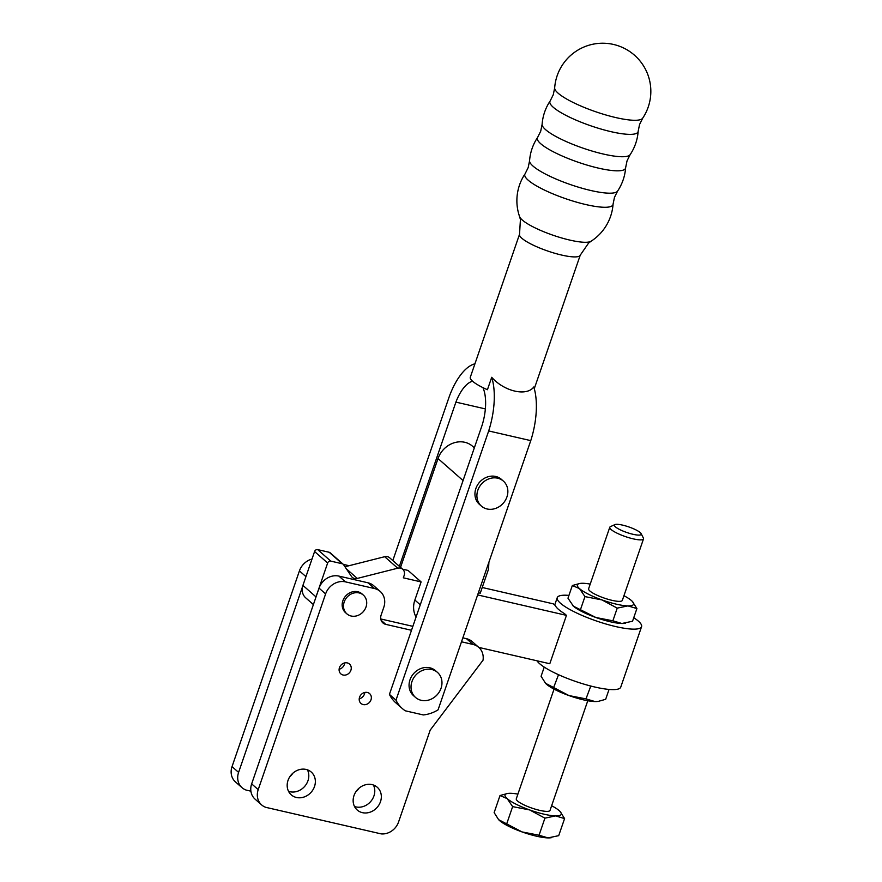 <?xml version="1.0" encoding="UTF-8"?>
<svg xmlns="http://www.w3.org/2000/svg" width="882" height="882" viewBox="0 0 882 882"><rect width="100%" height="100%" fill="white"/><g stroke="black" fill="none" stroke-linecap="round" stroke-linejoin="round"><path stroke-width="1.32" d="M586.023 204.602A46.614 9.713 -161 0 1 542.154 188.935A46.614 9.713 -161 0 1 525.066 173.875L528.164 167.635L529.564 160.811A46.614 9.713 -161 0 0 590.874 190.512A46.614 9.713 -161 0 0 617.576 191.118L614.467 197.359L613.067 204.183A46.614 9.713 -161 0 1 586.023 204.602M598.58 168.153A46.614 9.713 -161 0 1 554.712 152.487A46.614 9.713 -161 0 1 537.612 137.427L540.71 131.186L542.11 124.362A46.614 9.713 -161 0 0 603.431 154.063A46.614 9.713 -161 0 0 630.123 154.67L627.025 160.91L625.625 167.734A46.614 9.713 -161 0 1 598.58 168.153M611.127 131.694A46.614 9.713 -161 0 1 567.258 116.038A46.614 9.713 -161 0 1 550.159 100.978L553.268 94.738L554.668 87.913A46.614 9.713 -161 0 0 615.978 117.615A46.614 9.713 -161 0 0 642.669 118.21L639.571 124.461L638.171 131.286A46.614 9.713 -161 0 1 611.127 131.694M415.51 697.419L413.548 695.689A16.648 14.52 -48.7 0 1 409.987 679.846A16.648 14.52 -48.7 0 1 435.521 670.684L437.494 672.415A16.648 14.52 -48.7 0 1 441.044 688.269A16.648 14.52 -48.7 0 1 415.51 697.419A16.648 14.52 -48.7 0 1 411.96 681.566A16.648 14.52 -48.7 0 1 437.494 672.415M346.869 613.85L345.535 612.681A12.48 10.893 -48.7 0 1 342.866 600.785A12.48 10.893 -48.7 0 1 362.017 593.917L363.351 595.096A12.48 10.893 -48.7 0 1 366.019 606.981A12.48 10.893 -48.7 0 1 346.869 613.85A12.48 10.893 -48.7 0 1 344.2 601.965A12.48 10.893 -48.7 0 1 363.351 595.096M481.396 506.092L479.422 504.361A16.648 14.52 -48.7 0 1 475.872 488.518A16.648 14.52 -48.7 0 1 501.406 479.356L503.368 481.087A16.648 14.52 -48.7 0 1 506.93 496.941A16.648 14.52 -48.7 0 1 481.396 506.092A16.648 14.52 -48.7 0 1 477.835 490.238A16.648 14.52 -48.7 0 1 503.368 481.087M402.28 708.511L395.731 702.745A33.714 29.393 -48.7 0 1 389.425 694.399L395.985 700.165A33.714 29.393 131.3 0 0 402.28 708.511A33.714 29.393 131.3 0 0 405.334 710.815L423.294 714.938A33.714 29.393 131.3 0 0 438.067 709.845L530.766 440.625A53.559 23.715 103 0 0 533.786 386.978C526.719 396.657 504.217 391.487 491.704 377.287L487.426 389.723A32.105 6.692 -161 0 1 472.609 381.256A32.105 6.692 -161 0 1 470.304 377.253L519.542 234.248A32.105 6.692 -161 0 0 521.846 238.25A32.105 6.692 -161 0 0 561.702 255.074A32.105 6.692 -161 0 0 580.257 255.152L588.636 243.013L591.061 241.238A38.301 7.982 -161 0 1 569.827 240.091A38.301 7.982 -161 0 1 519.586 216.63L520.413 219.519L519.542 234.248M359.217 698.798A6.538 5.7 131.3 0 0 364.442 694.068A6.538 5.7 131.3 0 0 364.784 692.469M370.991 699.823A6.538 5.7 -48.7 0 1 360.958 703.428A6.538 5.7 -48.7 0 1 359.569 697.199A6.538 5.7 -48.7 0 1 369.591 693.594A6.538 5.7 -48.7 0 1 370.991 699.823M339.118 669.251A6.538 5.7 131.3 0 0 344.333 664.521A6.538 5.7 131.3 0 0 344.675 662.922M350.893 670.276A6.538 5.7 -48.7 0 1 340.86 673.881A6.538 5.7 -48.7 0 1 339.46 667.652A6.538 5.7 -48.7 0 1 349.493 664.047A6.538 5.7 -48.7 0 1 350.893 670.276M537.006 660.794A44.585 9.294 19 0 0 539.619 663.683A44.585 9.294 19 0 0 585.461 684.575A44.585 9.294 19 0 0 620.741 687.166L641.567 626.694A44.585 9.294 19 0 0 638.37 621.137A44.585 9.294 19 0 0 633.75 617.72M568.934 595.394A44.585 9.294 19 0 0 557.248 597.654A44.585 9.294 19 0 0 560.445 603.211A44.585 9.294 19 0 0 606.276 624.103A44.585 9.294 19 0 0 641.567 626.694M477.636 594.92L566.453 615.36L564.513 613.652A44.585 9.294 -161 0 1 558.361 609.253A44.585 9.294 -161 0 1 555.329 605.581L553.389 603.872L482.222 587.489M614.897 524.603L610.421 526.653A17.838 3.715 19 0 0 609.782 527.271A17.838 3.715 19 0 0 611.061 529.498A17.838 3.715 19 0 0 629.395 537.855A17.838 3.715 19 0 0 643.507 538.891A17.838 3.715 19 0 0 643.375 538.009L641.115 533.621A14.189 2.955 19 0 0 640.2 532.563A14.189 2.955 19 0 0 627.047 526.345A14.189 2.955 19 0 0 614.897 524.603A14.189 2.955 19 0 0 615.404 526.852A14.189 2.955 19 0 0 631.402 533.897A14.189 2.955 19 0 0 641.115 533.621M554.05 689.129L516.29 798.794A17.838 3.715 19 0 0 517.569 801.021A17.838 3.715 19 0 0 535.903 809.367A17.838 3.715 19 0 0 550.015 810.415L587.776 700.738M609.782 527.271L588.603 588.779A17.838 3.715 19 0 0 589.882 590.995A17.838 3.715 19 0 0 608.216 599.352A17.838 3.715 19 0 0 622.328 600.388L643.507 538.891M358.963 788.276A15.159 13.219 -48.7 0 1 355.887 791.771M354.52 806.512A15.159 13.219 131.3 0 0 373.935 795.939A15.159 13.219 131.3 0 0 373.406 785.013M380.484 801.694A15.159 13.219 -48.7 0 1 357.232 810.029A15.159 13.219 -48.7 0 1 353.991 795.597A15.159 13.219 -48.7 0 1 377.253 787.262A15.159 13.219 -48.7 0 1 380.484 801.694M292.989 773.084A15.159 13.219 -48.7 0 1 289.913 776.59M288.546 791.33A15.159 13.219 131.3 0 0 307.961 780.746A15.159 13.219 131.3 0 0 307.432 769.832M314.51 786.512A15.159 13.219 -48.7 0 1 291.258 794.847A15.159 13.219 -48.7 0 1 288.017 780.416A15.159 13.219 -48.7 0 1 311.28 772.081A15.159 13.219 -48.7 0 1 314.51 786.512M612.869 620.807L595.879 617.499L573.432 606.199L567.975 598.194L572.341 585.516L579.496 588.603L584.953 596.607L601.943 599.914L617.235 608.128L612.869 620.807L621.854 623.486A29.723 6.196 -161 0 1 595.879 617.499A29.723 6.196 -161 0 1 573.432 606.199A29.723 6.196 -161 0 1 572.539 605.339A29.723 6.196 -161 0 1 572.495 605.295L572.539 605.339M584.953 596.607L580.588 609.286M579.838 583.465L572.341 585.516M617.235 608.128L627.918 605.89L636.903 608.558L632.372 601.458M636.903 608.558L632.537 621.248L621.854 623.486A29.723 6.196 -161 0 0 624.787 623.331L625.415 623.232M623.938 595.703A29.723 6.196 -161 0 1 631.435 600.565A29.723 6.196 -161 0 1 632.328 601.414A29.723 6.196 -161 0 1 627.918 605.89A29.723 6.196 -161 0 1 601.943 599.914A29.723 6.196 -161 0 1 579.496 588.603A29.723 6.196 -161 0 1 580.091 583.432A29.723 6.196 -161 0 1 583.013 583.278A29.723 6.196 -161 0 1 590.212 584.093M609.054 689.426L605.658 699.316L598.525 701.311L594.975 701.554L585.99 698.886L569 695.578L545.572 683.318L541.085 676.274L544.238 667.112M553.709 687.354L558.527 674.708M585.99 698.886L590.786 686.031M589.738 685.766L590.356 686.196M598.15 701.366A29.723 6.196 -161 0 1 597.908 701.399A29.723 6.196 -161 0 1 594.975 701.554A29.723 6.196 -161 0 1 569 695.578A29.723 6.196 -161 0 1 546.553 684.267A29.723 6.196 -161 0 1 545.66 683.418A29.723 6.196 -161 0 1 545.616 683.374M564.59 818.584L558.703 835.662L548.031 837.9L539.045 835.232L544.922 818.143L555.605 815.905L564.59 818.584L560.059 811.484M507.525 793.491L500.017 795.531L507.172 798.629L512.64 806.622L529.63 809.93L544.922 818.143M539.045 835.232L522.056 831.924L498.617 819.665L494.141 812.62L500.017 795.531M506.753 823.711L512.64 806.622M517.899 794.109A29.723 6.196 19 0 0 510.7 793.293A29.723 6.196 19 0 0 507.767 793.447A29.723 6.196 19 0 0 507.172 798.629A29.723 6.196 19 0 0 529.63 809.93A29.723 6.196 19 0 0 555.605 815.905A29.723 6.196 19 0 0 560.015 811.44A29.723 6.196 19 0 0 559.122 810.58A29.723 6.196 19 0 0 551.625 805.729M498.672 819.72A29.723 6.196 19 0 0 498.716 819.764A29.723 6.196 19 0 0 499.609 820.613A29.723 6.196 19 0 0 522.056 831.924A29.723 6.196 19 0 0 548.031 837.9A29.723 6.196 19 0 0 550.952 837.746A29.723 6.196 19 0 0 551.206 837.713M566.453 615.36L549.795 663.738L478.783 647.399M416.072 617.036A22.469 19.602 -48.7 0 1 414.86 600.047L421.111 581.911L408.035 570.422L402.622 569.177M488.915 562.154A261.59 228.118 131.3 0 0 488.584 569L480.26 593.189L478.375 592.759M400.549 567.358L438.023 458.552A22.469 19.602 -48.7 0 1 472.487 446.193L474.34 447.813M313.397 604.589L305.712 597.842A13.076 11.411 -48.7 0 1 302.581 586.552A13.076 11.411 -48.7 0 1 302.923 585.394L314.587 551.526A2.613 2.282 -48.7 0 1 317.707 549.629L329.195 552.275A2.613 2.282 -48.7 0 1 330.089 552.727L343.164 564.215A2.613 2.282 -48.7 0 1 343.506 564.601L351.433 576.376A6.538 5.7 131.3 0 0 352.282 577.346A6.538 5.7 131.3 0 0 357.287 578.427L397.727 568.195A6.538 5.7 -48.7 0 1 402.743 569.287A6.538 5.7 -48.7 0 1 404.132 575.505L403.339 577.82L421.111 581.911M344.95 566.751L384.662 556.707A6.538 5.7 -48.7 0 1 389.668 557.799L402.743 569.287M411.508 630.288L385.765 624.368A8.324 7.254 -48.7 0 1 382.92 622.924A8.324 7.254 -48.7 0 1 381.145 614.997L383.791 607.301A16.648 14.52 131.3 0 0 380.23 591.447A16.648 14.52 131.3 0 0 374.541 588.559L345.457 581.866A16.648 14.52 131.3 0 0 325.612 593.906L258.217 789.633A16.052 14.002 131.3 0 0 261.645 804.924A16.052 14.002 131.3 0 0 265.945 807.372L381.167 833.887A16.052 14.002 131.3 0 0 398.565 821.991L430.207 730.098L483.027 660.199A16.648 14.52 131.3 0 0 478.728 647.344A16.648 14.52 131.3 0 0 473.039 644.455L461.495 641.798M530.766 440.625L488.683 430.945A53.559 23.715 -77 0 0 491.704 377.287M395.985 700.165L488.683 430.945M302.581 586.552L238.592 772.389A16.052 14.002 131.3 0 0 242.021 787.67L235.461 781.915A16.052 14.002 -48.7 0 1 232.032 766.623L299.428 570.897A16.648 14.52 -48.7 0 1 311.996 559.034M343.341 564.392L348.368 565.549A16.648 14.52 -48.7 0 1 349.04 565.726M399.37 566.321L455.906 402.126A35.754 15.832 103 0 1 472.532 381.189M474.935 363.803A53.559 23.715 -77 0 0 449.346 396.371L392.81 560.555M485.354 408.906L455.906 402.126M482.939 387.639A35.754 15.832 103 0 1 482.134 425.179L389.425 694.399M261.645 804.924L255.085 799.158A16.052 14.002 -48.7 0 1 251.657 783.878L315.646 598.04A13.076 11.411 -48.7 0 1 315.988 596.882L327.652 563.014A2.613 2.282 -48.7 0 1 330.772 561.117L342.271 563.763A2.613 2.282 -48.7 0 1 343.164 564.215M315.646 598.04L319.052 588.151A16.648 14.52 -48.7 0 1 338.897 576.1L367.992 582.793A16.648 14.52 -48.7 0 1 373.681 585.692L380.23 591.447M380.77 618.966L412.864 626.352M462.852 637.851L466.479 638.689A16.648 14.52 -48.7 0 1 472.168 641.578L478.728 647.344M242.021 787.67A16.052 14.002 131.3 0 0 246.321 790.129L250.896 791.176M414.86 600.047L420.273 604.809M438.023 458.552L463.061 480.558M302.923 585.394L315.988 596.882M314.587 551.526L327.652 563.014M317.707 549.629L330.772 561.117M329.195 552.275L342.271 563.763M346.317 568.78L357.287 578.427M384.662 556.707L397.727 568.195M258.217 789.633L251.657 783.878M338.897 576.1L345.457 581.866M325.612 593.906L319.052 588.151M305.944 576.63L299.428 570.897M367.992 582.793L374.541 588.559M381.123 620.289L385.765 624.368M466.479 638.689L473.039 644.455M238.592 772.389L232.032 766.623M534.283 388.664L580.257 255.152M591.061 241.238A48.157 48.157 0 0 0 613.067 204.183M525.066 173.875A48.157 48.157 0 0 0 519.586 216.63M617.576 191.118A48.157 48.157 0 0 0 625.625 167.734M537.612 137.427A48.157 48.157 0 0 0 529.564 160.811M630.123 154.67A48.157 48.157 0 0 0 638.171 131.286M550.159 100.978A48.157 48.157 0 0 0 542.11 124.362M642.669 118.21A48.157 48.157 0 0 0 618.37 45.842A48.157 48.157 0 0 0 554.668 87.913M580.091 583.432L579.463 583.52M597.908 701.399L598.525 701.311M507.767 793.447L507.15 793.546M550.952 837.746L551.581 837.657M557.248 597.654L554.712 605.03"/></g></svg>
